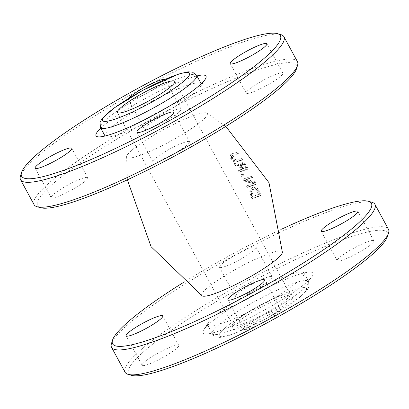 <?xml version="1.0" encoding="UTF-8"?>
<svg xmlns="http://www.w3.org/2000/svg" width="409" height="409" viewBox="0 0 409 409"><rect width="100%" height="100%" fill="white"/><g stroke="black" fill="none" stroke-linecap="round" stroke-linejoin="round"><path stroke-width="0.31" stroke-dasharray="2.04 1.53" d="M253.713 183.544A67.117 9.918 -28.5 0 0 249.787 184.863A67.117 9.918 -28.5 0 0 246.479 186.075L247.169 187.532A66.994 9.903 151.5 0 1 250.472 186.325A66.994 9.903 151.5 0 1 255.451 184.679L254.398 182.46L245.645 179.95A67.439 9.969 151.5 0 1 247.102 179.428A67.439 9.969 151.5 0 1 252.082 177.782L251.346 176.356A67.48 9.974 -28.5 0 0 246.366 178.007A67.48 9.974 -28.5 0 0 243.064 179.214L243.943 180.926L253.713 183.544L254.495 182.971L244.725 180.354L243.841 178.641A68.784 10.169 151.5 0 1 252.128 175.783L252.864 177.204A68.743 10.159 -28.5 0 0 246.422 179.382L255.185 181.882L256.233 184.101A68.303 10.097 -28.5 0 0 247.951 186.959L247.261 185.502A68.426 10.113 151.5 0 1 254.495 182.971M241.862 169.464A67.398 9.964 -28.5 0 0 241.688 169.525A67.398 9.964 -28.5 0 0 238.386 170.737L239.239 172.215A67.454 9.969 151.5 0 1 242.542 171.008A67.454 9.969 151.5 0 1 247.522 169.357L243.774 163.83L241.305 163.135L240.768 163.406L240.308 166.212L234.112 163.723L235.287 165.589L240.87 167.782L241.862 169.464L242.639 168.897L241.647 167.209L236.07 165.016L234.889 163.145L241.085 165.64L241.55 162.833L242.087 162.562L244.556 163.252L248.304 168.784A68.758 10.164 -28.5 0 0 240.017 171.642L239.163 170.164A68.702 10.153 151.5 0 1 242.639 168.897M236.739 152.491A65.522 9.683 -28.5 0 0 231.77 154.132A65.522 9.683 -28.5 0 0 231.755 154.137L230.599 154.72L229.807 156.1L230.906 159.213L233.621 161.729L236.939 161.795A66.749 9.867 151.5 0 1 241.929 160.144L240.998 158.718A66.57 9.842 -28.5 0 0 236.024 160.364A66.57 9.842 -28.5 0 0 236.013 160.369L233.968 160.538L231.929 158.83L231.305 156.601L232.706 155.532A65.793 9.724 151.5 0 1 232.747 155.517A65.793 9.724 151.5 0 1 237.716 153.876L236.739 152.491L237.532 151.908L238.508 153.293A67.107 9.918 -28.5 0 0 233.488 154.955L232.092 156.023L232.711 158.257L234.751 159.96L236.791 159.791A67.879 10.036 151.5 0 1 241.785 158.14L242.711 159.566A68.063 10.061 -28.5 0 0 237.716 161.218L234.403 161.156L231.693 158.636L230.594 155.522L231.387 154.142L232.542 153.559A66.841 9.877 151.5 0 1 237.532 151.908M252.281 187.675L251.325 188.171L249.771 191.402L250.875 195.942L252.021 198.748A65.512 9.683 151.5 0 1 255.323 197.537A65.512 9.683 151.5 0 1 260.298 195.896L259.168 193.114L256.719 188.984L252.281 187.675L253.059 187.102L257.506 188.406L259.955 192.537L261.09 195.313L260.298 195.896M282.399 252.333A45.813 6.774 -28.5 0 0 269.301 253.519A45.813 6.774 -28.5 0 0 222.695 277.026A45.813 6.774 -28.5 0 0 202.189 295.881M236.939 161.795A66.749 9.867 151.5 0 1 236.949 161.79L237.716 161.218M194.285 115.353A45.813 6.774 151.5 0 1 206.811 113.119A45.813 6.774 151.5 0 1 170.221 141.371A45.813 6.774 151.5 0 1 126.601 156.667A45.813 6.774 151.5 0 1 150.88 136.877A45.813 6.774 151.5 0 1 194.285 115.353M243.381 175.977L242.389 174.162A67.516 9.98 -28.5 0 0 240.686 174.796L241.678 176.611A67.521 9.98 151.5 0 1 243.381 175.977L244.158 175.405A68.824 10.174 -28.5 0 0 242.455 176.039L241.678 176.611M238.508 153.293L237.716 153.876M230.594 155.522L229.807 156.1M241.785 158.14L240.998 158.718M242.711 159.566L241.929 160.144M247.951 186.959L247.169 187.532M247.261 185.502L246.479 186.075M256.233 184.101L255.451 184.679M255.185 181.882L254.398 182.46M246.422 179.382L245.645 179.95M244.725 180.354L243.943 180.926M252.864 177.204L252.082 177.782M243.841 178.641L243.064 179.214M252.128 175.783L251.346 176.356M261.09 195.313A66.831 9.877 -28.5 0 0 252.808 198.166L251.663 195.364L250.553 190.829L251.269 188.498L253.059 187.102M250.553 190.829L249.771 191.402M252.808 198.166L252.021 198.748M257.225 189.689L253.82 188.743L252.89 189.219L251.837 191.381L253.181 196.162A67.096 9.918 151.5 0 1 259.557 193.958L257.225 189.689L256.443 190.267L258.769 194.541A65.783 9.724 -28.5 0 0 252.394 196.739L251.054 191.954L252.108 189.791L253.038 189.321L256.443 190.267M259.557 193.958L258.769 194.541M253.181 196.162L252.394 196.739M251.837 191.381L251.054 191.954M246.571 167.578L244.403 164.454L242.481 164.326L241.704 164.899L243.621 165.026L245.794 168.15A67.398 9.964 -28.5 0 0 242.788 169.142L241.264 165.717L242.936 164.101L242.046 165.144L243.565 168.574A68.702 10.153 151.5 0 1 246.571 167.578L245.794 168.15M242.046 165.144L241.264 165.717M243.565 168.574L242.788 169.142M244.403 164.454L243.621 165.026M248.304 168.784L247.522 169.357M240.017 171.642L239.239 172.215M241.085 165.64L240.308 166.212M234.889 163.145L234.112 163.723M239.163 170.164L238.386 170.737M241.647 167.209L240.87 167.782M236.07 165.016L235.287 165.589M242.455 176.039L241.468 174.224A68.819 10.174 151.5 0 1 243.166 173.59L242.389 174.162M241.468 174.224L240.686 174.796M243.166 173.59L244.158 175.405M34.08 204.653A149.842 22.147 151.5 0 1 107.772 141.182A149.842 22.147 151.5 0 1 255.032 67.526A149.842 22.147 151.5 0 1 297.445 61.657M296.484 68.809A147.235 21.764 -28.5 0 0 156.606 116.294A147.235 21.764 -28.5 0 0 40.603 207.741M280.86 34.632A149.842 22.147 -28.5 0 0 241.504 42.613A149.842 22.147 -28.5 0 0 103.298 110.727A149.842 22.147 -28.5 0 0 20.45 176.023M158.81 160.86A20.849 3.083 151.5 0 1 152.91 161.678A20.849 3.083 151.5 0 1 169.761 149.024A20.849 3.083 151.5 0 1 189.551 141.785A20.849 3.083 151.5 0 1 179.3 150.614A20.849 3.083 151.5 0 1 158.81 160.86M57.02 196.831A20.849 3.083 151.5 0 1 51.12 197.649A20.849 3.083 151.5 0 1 67.971 184.996A20.849 3.083 151.5 0 1 87.761 177.757A20.849 3.083 151.5 0 1 77.505 186.586A20.849 3.083 151.5 0 1 57.02 196.831M150.333 128.237A20.849 3.083 151.5 0 1 144.433 129.05A20.849 3.083 151.5 0 1 161.284 116.396A20.849 3.083 151.5 0 1 181.075 109.157A20.849 3.083 151.5 0 1 170.819 117.986A20.849 3.083 151.5 0 1 150.333 128.237M252.123 92.265A20.849 3.083 151.5 0 1 246.223 93.083A20.849 3.083 151.5 0 1 263.074 80.425A20.849 3.083 151.5 0 1 282.864 73.185A20.849 3.083 151.5 0 1 272.614 82.015A20.849 3.083 151.5 0 1 252.123 92.265M164.786 79.464A20.849 3.083 151.5 0 1 165.088 79.714A20.849 3.083 151.5 0 1 154.832 88.543A20.849 3.083 151.5 0 1 134.346 98.789A20.849 3.083 151.5 0 1 128.441 99.607A20.849 3.083 151.5 0 1 128.886 98.288M100.778 128.15A62.541 9.243 151.5 0 1 110.358 120.338A62.541 9.243 151.5 0 1 196.964 75.926M120.532 133.866A54.724 8.088 -28.5 0 0 168.472 110.502A54.724 8.088 -28.5 0 0 200.589 86.514A54.724 8.088 -28.5 0 0 201.233 83.794A54.724 8.088 -28.5 0 0 168.81 92.945A54.724 8.088 -28.5 0 0 117.567 122.465A54.724 8.088 -28.5 0 0 105.041 136.008A54.724 8.088 -28.5 0 0 107.679 136.959A54.724 8.088 -28.5 0 0 120.532 133.866M240.518 317.302A32.572 4.816 -28.5 0 0 233.038 324.557A32.572 4.816 -28.5 0 0 233.058 325.365A32.572 4.816 -28.5 0 0 252.353 319.91A32.572 4.816 -28.5 0 0 282.854 302.343A32.572 4.816 -28.5 0 0 290.313 294.281A32.572 4.816 -28.5 0 0 289.649 293.82A32.572 4.816 -28.5 0 0 268.953 300.702A32.572 4.816 -28.5 0 0 240.518 317.302M285.779 304.01A35.179 5.199 151.5 0 1 250.666 323.969A35.179 5.199 151.5 0 1 231.975 328.003A35.179 5.199 151.5 0 1 260.436 307.517A35.179 5.199 151.5 0 1 293.115 294.807A35.179 5.199 151.5 0 1 285.779 304.01M183.181 282.624A147.235 21.764 151.5 0 1 281.632 229.168M371.863 202.245A149.842 22.147 -28.5 0 0 332.507 210.221A149.842 22.147 -28.5 0 0 194.306 278.335A149.842 22.147 -28.5 0 0 111.453 343.632M125.082 372.262A149.842 22.147 151.5 0 1 198.774 308.79A149.842 22.147 151.5 0 1 346.034 235.139A149.842 22.147 151.5 0 1 388.448 229.265M225.349 266.397A20.849 3.083 151.5 0 1 219.449 267.215A20.849 3.083 151.5 0 1 236.3 254.562A20.849 3.083 151.5 0 1 256.09 247.322A20.849 3.083 151.5 0 1 245.84 256.152A20.849 3.083 151.5 0 1 225.349 266.397M387.487 236.417A147.235 21.764 -28.5 0 0 247.614 283.902A147.235 21.764 -28.5 0 0 131.606 375.35M249.817 328.473A20.849 3.083 151.5 0 1 243.912 329.286A20.849 3.083 151.5 0 1 260.763 316.632A20.849 3.083 151.5 0 1 280.559 309.393A20.849 3.083 151.5 0 1 270.303 318.222A20.849 3.083 151.5 0 1 249.817 328.473M148.022 364.439A20.849 3.083 151.5 0 1 142.122 365.257A20.849 3.083 151.5 0 1 158.973 352.604A20.849 3.083 151.5 0 1 178.764 345.365A20.849 3.083 151.5 0 1 168.513 354.194A20.849 3.083 151.5 0 1 148.022 364.439M241.336 295.845A20.849 3.083 151.5 0 1 235.436 296.663A20.849 3.083 151.5 0 1 252.287 284.004A20.849 3.083 151.5 0 1 272.077 276.765A20.849 3.083 151.5 0 1 261.826 285.594A20.849 3.083 151.5 0 1 241.336 295.845M343.125 259.873A20.849 3.083 151.5 0 1 337.226 260.691A20.849 3.083 151.5 0 1 354.076 248.033A20.849 3.083 151.5 0 1 373.867 240.794A20.849 3.083 151.5 0 1 363.616 249.628A20.849 3.083 151.5 0 1 343.125 259.873M217.348 317.389A62.541 9.243 -28.5 0 0 203.764 329.751A62.541 9.243 -28.5 0 0 262.409 311.152A62.541 9.243 -28.5 0 0 309.945 272.097A62.541 9.243 -28.5 0 0 217.348 317.389M223.263 323.069A54.724 8.088 -28.5 0 0 277.046 296.172A54.724 8.088 -28.5 0 0 303.959 272.992A54.724 8.088 -28.5 0 0 301.321 272.041A54.724 8.088 -28.5 0 0 220.303 311.673A54.724 8.088 -28.5 0 0 208.411 322.486A54.724 8.088 -28.5 0 0 207.772 325.216A54.724 8.088 -28.5 0 0 223.263 323.069M248.375 181.959L249.787 184.863M240.589 167.664L241.688 169.525M247.102 179.428L247.609 180.425M232.747 155.517L236.024 160.364M232.092 156.023L231.305 156.601M232.711 158.257L231.929 158.83M233.488 154.955L232.706 155.532M232.542 153.559L231.755 154.137M231.693 158.636L230.906 159.213M234.751 159.96L233.968 160.538M236.791 159.791L236.013 160.369M234.403 161.156L233.621 161.729M251.663 195.364L250.875 195.942M257.506 188.406L256.719 188.984M259.955 192.537L259.168 193.114M259.05 192.731L258.258 193.309M253.82 188.743L253.038 189.321M252.67 194.929L251.888 195.507M242.808 167.281L242.031 167.854M245.712 166.115L244.935 166.688M246.637 165.921L245.855 166.499M244.556 163.252L243.774 163.83M242.087 162.562L241.305 163.135M196.637 75.333A54.724 8.088 -28.5 0 0 144.684 94.336A54.724 8.088 -28.5 0 0 100.45 127.557M233.416 333.77A49.515 7.316 -28.5 0 0 305.533 291.397A49.515 7.316 -28.5 0 0 249.797 311.091A49.515 7.316 -28.5 0 0 233.416 333.77M227.854 331.525A54.724 8.088 151.5 0 1 212.363 333.667A54.724 8.088 151.5 0 1 256.596 300.446A54.724 8.088 151.5 0 1 308.55 281.443A54.724 8.088 151.5 0 1 281.637 304.623A54.724 8.088 151.5 0 1 227.854 331.525M127.368 179.832L126.601 156.667M225.819 126.376L206.811 113.119M232.557 155.415L231.775 155.993M231.387 154.142L230.599 154.72M252.118 187.588L251.341 188.166M252.108 189.791L252.89 189.219M241.55 162.833L240.768 163.406M200.589 86.514L205.236 79.249M107.679 136.959L99.055 136.903M282.864 73.185L266.878 43.743M246.223 93.083L230.236 63.635M181.075 109.157L165.088 79.714M144.433 129.05L128.441 99.607M87.761 177.757L71.774 148.309M51.12 197.649L35.133 168.206M189.551 141.785L173.564 112.337M152.91 161.678L136.923 132.235M233.038 324.557L231.975 328.003M289.649 293.82L293.115 294.807M290.313 294.281L174.709 81.371M233.058 325.365L117.46 112.455M303.959 272.992L308.55 281.443L308.964 286.755L306.76 290.625L299.71 297.328L266.98 318.274L232.695 334.158C220.722 338.667 213.948 338.504 212.363 333.667L207.772 325.216M208.411 322.486L203.764 329.751M301.321 272.041L309.945 272.097M373.867 240.794L357.88 211.351M337.226 260.691L321.239 231.243M272.077 276.765L256.09 247.322M235.436 296.663L219.449 267.215M178.764 345.365L162.777 315.917M142.122 365.257L126.136 335.815M280.559 309.393L264.567 279.95M243.912 329.286L227.925 299.843"/><path stroke-width="0.61" d="M127.368 179.832L151.085 246.714L202.189 295.881A45.813 6.774 -28.5 0 0 245.236 279.536A45.813 6.774 -28.5 0 0 282.399 252.333L268.994 182.695L225.819 126.376M283.918 36.738L297.445 61.657A149.842 22.147 151.5 0 1 297.548 65.368A149.842 22.147 151.5 0 1 214.694 130.665A149.842 22.147 151.5 0 1 76.493 198.779A149.842 22.147 151.5 0 1 37.137 206.755A149.842 22.147 151.5 0 1 34.08 204.653L20.552 179.735A149.842 22.147 -28.5 0 0 62.966 173.861A149.842 22.147 -28.5 0 0 210.226 100.21A149.842 22.147 -28.5 0 0 283.918 36.738A149.842 22.147 -28.5 0 0 280.86 34.632L277.394 33.65A147.235 21.764 151.5 0 1 216.566 92.679A147.235 21.764 151.5 0 1 63.288 170.456A147.235 21.764 151.5 0 1 21.513 172.583A147.235 21.764 151.5 0 1 140.619 86.846A147.235 21.764 151.5 0 1 277.394 33.65M37.137 206.755L40.603 207.741A147.235 21.764 -28.5 0 0 79.274 199.904A147.235 21.764 -28.5 0 0 215.073 132.971A147.235 21.764 -28.5 0 0 296.484 68.809L297.548 65.368M21.513 172.583L20.45 176.023A149.842 22.147 -28.5 0 0 20.552 179.735M142.823 131.417A20.849 3.083 151.5 0 1 136.923 132.235A20.849 3.083 151.5 0 1 153.774 119.576A20.849 3.083 151.5 0 1 173.564 112.337A20.849 3.083 151.5 0 1 163.314 121.171A20.849 3.083 151.5 0 1 142.823 131.417M41.033 167.388A20.849 3.083 151.5 0 1 35.133 168.206A20.849 3.083 151.5 0 1 51.984 155.548A20.849 3.083 151.5 0 1 71.774 148.309A20.849 3.083 151.5 0 1 61.519 157.138A20.849 3.083 151.5 0 1 41.033 167.388M128.886 98.288A20.849 3.083 151.5 0 1 147.087 85.992A20.849 3.083 151.5 0 1 164.786 79.464M236.136 62.817A20.849 3.083 151.5 0 1 230.236 63.635A20.849 3.083 151.5 0 1 247.087 50.982A20.849 3.083 151.5 0 1 266.878 43.743A20.849 3.083 151.5 0 1 256.627 52.572A20.849 3.083 151.5 0 1 236.136 62.817M196.964 75.926A62.541 9.243 151.5 0 1 205.236 79.249A62.541 9.243 151.5 0 1 155.415 114.096A62.541 9.243 151.5 0 1 99.055 136.903A62.541 9.243 151.5 0 1 100.778 128.15M201.233 83.794A54.724 8.088 -28.5 0 0 201.228 83.784L196.637 75.333L192.409 72.091L187.961 71.831L178.508 74.095L143.109 90.133L114.167 107.966L102.178 118.457L100.041 122.235L100.45 127.557A54.724 8.088 -28.5 0 0 115.941 125.41A54.724 8.088 -28.5 0 0 169.725 98.508A54.724 8.088 -28.5 0 0 196.637 75.333M105.041 136.008A54.724 8.088 -28.5 0 0 105.047 136.018L100.45 127.557M124.914 104.392A32.572 4.816 -28.5 0 0 117.46 112.455A32.572 4.816 -28.5 0 0 148.38 101.146A32.572 4.816 -28.5 0 0 174.709 81.371A32.572 4.816 -28.5 0 0 155.415 86.826A32.572 4.816 -28.5 0 0 124.914 104.392M281.632 229.168A147.235 21.764 151.5 0 1 368.397 201.259A147.235 21.764 151.5 0 1 307.573 260.288A147.235 21.764 151.5 0 1 154.29 338.064A147.235 21.764 151.5 0 1 112.516 340.191A147.235 21.764 151.5 0 1 183.181 282.624M112.516 340.191L111.453 343.632A149.842 22.147 -28.5 0 0 111.555 347.343A149.842 22.147 -28.5 0 0 153.968 341.474A149.842 22.147 -28.5 0 0 301.228 267.818A149.842 22.147 -28.5 0 0 374.92 204.347A149.842 22.147 -28.5 0 0 371.863 202.245L368.397 201.259M374.92 204.347L388.448 229.265A149.842 22.147 151.5 0 1 388.55 232.977A149.842 22.147 151.5 0 1 305.702 298.273A149.842 22.147 151.5 0 1 167.496 366.387A149.842 22.147 151.5 0 1 128.14 374.368A149.842 22.147 151.5 0 1 125.082 372.262L111.555 347.343M233.825 299.025A20.849 3.083 151.5 0 1 227.925 299.843A20.849 3.083 151.5 0 1 244.776 287.19A20.849 3.083 151.5 0 1 264.567 279.95A20.849 3.083 151.5 0 1 254.316 288.78A20.849 3.083 151.5 0 1 233.825 299.025M132.035 334.997A20.849 3.083 151.5 0 1 126.136 335.815A20.849 3.083 151.5 0 1 142.986 323.156A20.849 3.083 151.5 0 1 162.777 315.917A20.849 3.083 151.5 0 1 152.526 324.751A20.849 3.083 151.5 0 1 132.035 334.997M327.139 230.431A20.849 3.083 151.5 0 1 321.239 231.243A20.849 3.083 151.5 0 1 338.09 218.59A20.849 3.083 151.5 0 1 357.88 211.351A20.849 3.083 151.5 0 1 347.63 220.18A20.849 3.083 151.5 0 1 327.139 230.431M128.14 374.368L131.606 375.35A147.235 21.764 -28.5 0 0 170.277 367.512A147.235 21.764 -28.5 0 0 306.08 300.584A147.235 21.764 -28.5 0 0 387.487 236.417L388.55 232.977M116.585 118.6A49.515 7.316 151.5 0 1 132.966 95.916A49.515 7.316 151.5 0 1 188.702 76.222A49.515 7.316 151.5 0 1 116.585 118.6"/></g></svg>
